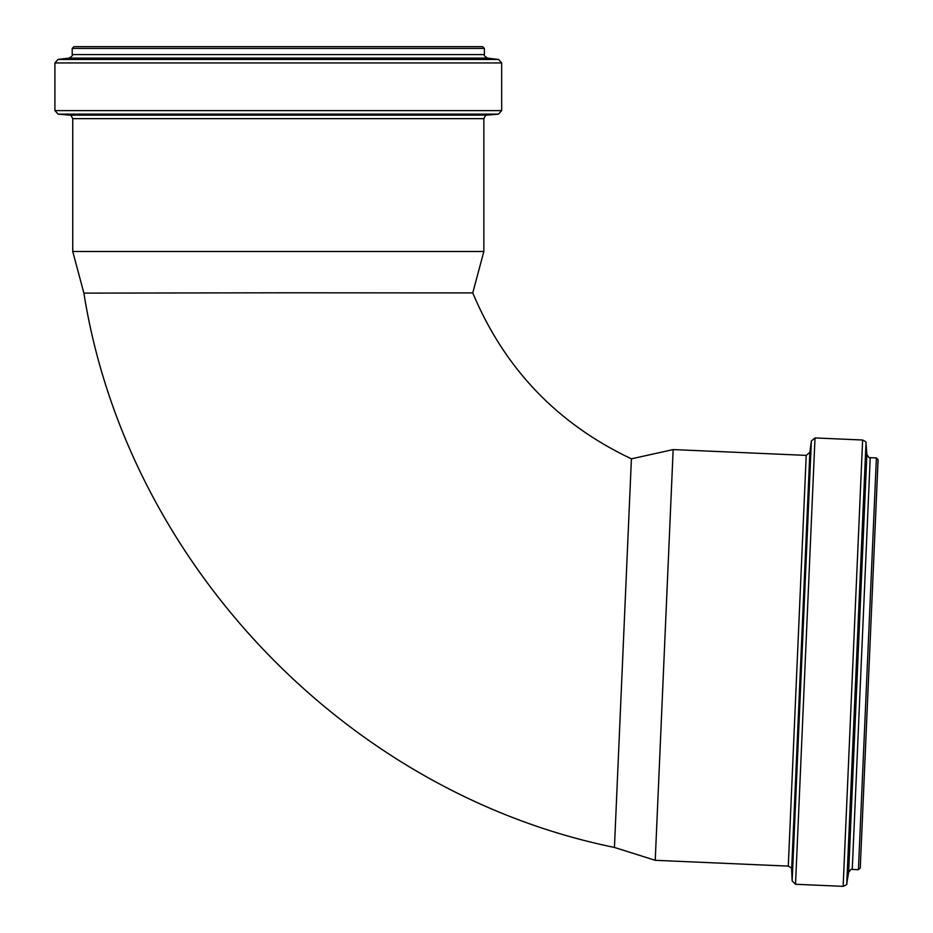 <?xml version="1.0" encoding="UTF-8"?>
<svg xmlns="http://www.w3.org/2000/svg" width="933" height="933" viewBox="0 0 933 933"><rect width="100%" height="100%" fill="white"/><g stroke="black" fill="none" stroke-linecap="round" stroke-linejoin="round"><path stroke-width="1.4" d="M278.291 292.799L472.751 292.915C504.438 368.5 557.316 423.804 631.408 458.838L614.439 847.444C346.621 792.817 126.748 563.089 83.888 293.125L278.291 292.799M83.888 293.125L72.739 251.478L483.854 251.478L472.751 292.915M72.739 251.478L72.739 118.643L483.854 118.643L483.854 251.478M487.073 115.132L69.508 115.132L58.138 114.129L498.455 114.129L487.073 115.132C486.56 114.129 485.487 115.307 483.854 118.643M501.674 110.619L54.907 110.619L54.907 62.954L501.674 62.954L501.674 110.619L498.455 114.129M72.203 54.58L72.203 48.411L484.379 48.411L484.379 54.58L72.203 54.58C73.066 55.164 72.028 56.33 69.1 58.091L487.481 58.091L498.572 59.455L501.674 62.954M72.203 48.411L73.964 46.65L482.618 46.65L484.379 48.411M673.16 449.578L655.234 860.308L788.28 866.116L806.217 455.386L673.16 449.578L631.408 458.838M870.232 457.66L852.261 869.439L858.418 869.708L876.402 457.928L870.232 457.66C869.754 458.581 868.635 457.497 866.874 454.406L865.999 443.268C866.745 442.499 865.626 441.426 862.628 440.014L815.01 437.939L811.36 441.006L809.867 452.33L791.65 869.486C792.56 868.88 791.441 867.748 788.28 866.116M876.402 457.928L878.093 459.759L860.261 868.028L858.418 869.708M860.553 861.322L869.171 663.899M69.1 58.091L58.009 59.455L498.572 59.455M811.36 441.006L792.152 880.904L791.65 869.486M815.01 437.939L795.522 884.274L792.152 880.904M862.628 440.014L843.14 886.35L795.522 884.274M865.999 443.268L846.779 883.411C847.526 884.111 846.313 885.09 843.14 886.35M866.874 454.406L848.622 872.378L846.779 883.411M69.508 115.132C70.033 114.129 71.106 115.307 72.739 118.643M54.907 110.619L58.138 114.129M58.009 59.455L54.907 62.954M484.379 54.58C483.469 55.07 484.507 56.237 487.481 58.091M614.439 847.444L655.234 860.308M809.867 452.33L806.217 455.386M852.261 869.439C851.759 868.553 850.546 869.533 848.622 872.378"/></g></svg>
